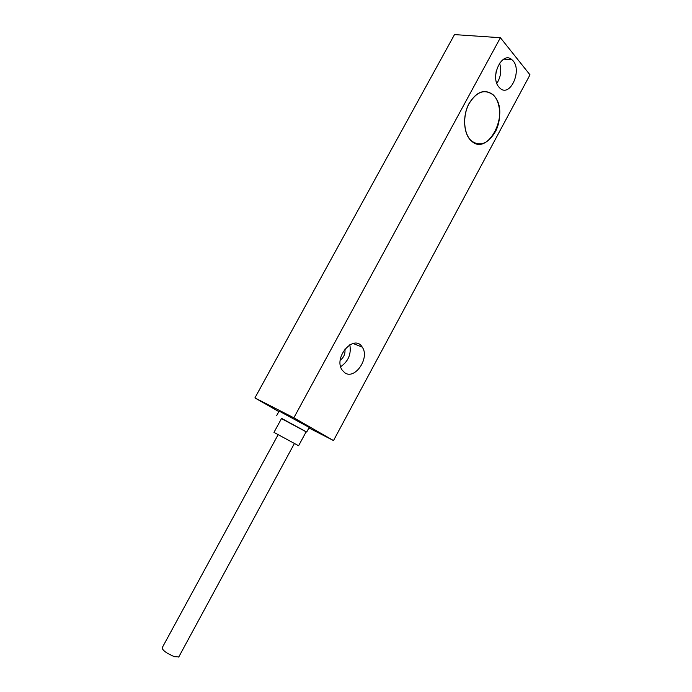 <?xml version="1.0" encoding="UTF-8"?>
<svg xmlns="http://www.w3.org/2000/svg" width="692" height="692" viewBox="0 0 692 692"><rect width="100%" height="100%" fill="white"/><g stroke="black" fill="none" stroke-linecap="round" stroke-linejoin="round"><path stroke-width="1.04" d="M178.795 656.916L174.522 656.717C166.763 653.421 162.629 650.471 162.127 647.868L278.167 434.628M276.618 415.693L279.135 411.074L309.212 427.405M306.132 431.825L281.48 418.608M273.98 432.37L298.598 445.734L273.98 432.37L281.601 418.383L306.175 431.73M484.694 91.361L485.127 91.482M476.39 143.668L475.94 143.659M484.755 91.482L484.313 91.37M475.586 143.547L476.044 143.564M494.218 96.067C510.644 113.592 487.133 158.243 470.776 140.268C463.683 133.245 462.576 116.49 468.622 104.423C476.217 91.716 484.391 88.55 493.137 94.925L494.218 96.067M470.439 140.078C463.502 132.821 462.576 116.118 468.648 104.172C476.252 91.595 484.409 88.455 493.119 94.752C500.697 101.785 501.812 118.912 495.74 131.091C488.068 144.126 479.703 147.197 470.655 140.312L470.439 140.078M500.402 37.714L529.994 74.84L333.509 440.562L293.858 417.804L500.402 37.714L454.497 34.6L254.907 397.926L278.841 411.602M344.893 349.062C345.464 353.655 343.915 357.366 340.256 360.195M496.199 71.319L495.732 74.805M340.663 366.708C348.379 361.336 351.424 354.019 349.806 344.763M344.737 372.746L342.047 369.943C333.198 357.081 354.295 333.518 362.236 347.133C370.151 357.781 354.884 380.289 344.737 372.746M496.847 83.36C500.861 76.976 501.761 70.247 499.546 63.162M499.01 87.192C489.46 77.063 502.271 50.196 512.028 59.832C523.161 68.724 510.263 98.523 499.806 88.031L499.01 87.192M308.917 427.941L333.509 440.562M254.907 397.926L293.858 417.804M178.7 657.097L294.429 443.451M306.712 432.033L309.229 427.371M306.193 431.713L298.598 445.734M362.236 347.133L353.084 343.466M512.028 59.832L503.759 59.114"/></g></svg>
